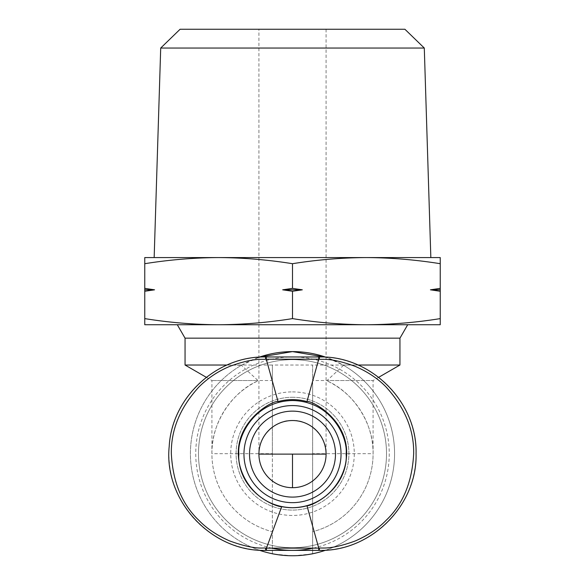 <?xml version="1.0" encoding="UTF-8"?>
<svg xmlns="http://www.w3.org/2000/svg" width="585" height="585" viewBox="0 0 585 585"><rect width="100%" height="100%" fill="white"/><g stroke="black" fill="none" stroke-linecap="round" stroke-linejoin="round"><path stroke-width="0.44" stroke-dasharray="2.92 2.19" d="M258.921 454.114A33.579 33.579 0 0 0 292.5 487.693A33.579 33.579 0 0 0 326.079 454.114C327.578 437.5 309.114 419.035 292.5 420.535C275.886 419.035 257.422 437.5 258.921 454.114L258.921 29.25L404.9 29.25M160.707 48.043L424.293 48.043M366.378 257.575L144.758 257.575L144.758 324.733L218.629 324.733C193.884 324.587 169.262 322.547 144.758 318.613M292.5 257.575L366.371 257.575C391.116 257.722 415.738 259.769 440.242 263.703L440.242 257.575L366.371 257.575C341.633 257.722 317.004 259.769 292.5 263.703C267.996 259.769 243.367 257.722 218.629 257.575C193.884 257.722 169.262 259.769 144.758 263.703M180.1 29.25L258.921 29.25M302.313 289.816L282.687 289.816L292.5 291.257L302.313 289.816L292.5 288.376L292.5 263.703M292.5 497.096A42.983 42.983 0 0 1 249.517 454.114A42.983 42.983 0 0 1 292.5 411.138A42.983 42.983 0 0 1 335.483 454.114A42.983 42.983 0 0 1 292.5 497.096M399.95 338.167L185.05 338.167M292.5 324.733L177.299 324.733L292.5 324.733M325.808 550.163A102.075 102.075 0 0 0 325.808 357.186L343.11 365.025L358.013 365.025M399.95 365.025L312.646 365.025L312.646 553.739A102.075 102.075 0 0 0 343.57 365.289L343.11 365.025M293.502 555.743L310.628 554.127M271.864 548.152A96.701 96.701 0 0 1 292.5 356.967A96.701 96.701 0 0 1 313.165 548.145M292.5 359.658A94.017 94.017 0 0 1 386.517 453.675A94.017 94.017 0 0 1 292.5 547.692A94.017 94.017 0 0 1 198.483 453.675A94.017 94.017 0 0 1 292.5 359.658A94.017 94.017 0 0 1 386.517 453.675A94.017 94.017 0 0 1 292.5 547.692A94.017 94.017 0 0 1 198.483 453.675A94.017 94.017 0 0 1 292.5 359.658M292.5 397.266A56.409 56.409 0 0 1 348.909 453.675A56.409 56.409 0 0 1 292.5 510.083A56.409 56.409 0 0 1 236.091 453.675A56.409 56.409 0 0 1 292.5 397.266A56.409 56.409 0 0 1 348.909 453.675A56.409 56.409 0 0 1 292.5 510.083A56.409 56.409 0 0 1 236.091 453.675A56.409 56.409 0 0 1 292.5 397.266M292.5 391.891A61.783 61.783 0 0 1 354.283 453.675A61.783 61.783 0 0 1 292.5 515.458A61.783 61.783 0 0 1 230.717 453.675A61.783 61.783 0 0 1 292.5 391.891M292.5 29.25L326.079 29.25L292.5 29.25M440.242 263.703L440.242 288.376L430.436 289.816L440.242 291.257L440.242 318.613C415.738 322.547 391.116 324.587 366.371 324.733C341.633 324.587 317.004 322.547 292.5 318.613L292.5 291.257M292.5 318.613C267.996 322.547 243.367 324.587 218.629 324.733L440.242 324.733L440.242 318.613M440.242 291.257L440.242 288.376M144.758 291.257L154.564 289.816L144.758 288.376M292.5 288.376L282.687 289.816M430.436 289.816L440.242 289.816M144.758 289.816L154.564 289.816M226.98 365.025L241.429 365.289A102.075 102.075 0 0 0 272.354 553.739L272.354 365.025L185.05 365.025M241.89 365.025L259.177 357.186A102.075 102.075 0 0 0 259.192 550.163M343.57 365.289L327.022 380.535L373.084 380.535L312.646 380.535L312.646 365.025L272.354 365.025L272.354 380.535L211.916 380.535L257.978 380.535L241.429 365.289M274.372 554.127L291.498 555.743M272.354 380.535L272.354 453.675L211.916 453.675C210.885 424.776 230.914 392.82 257.371 381.142L257.978 380.535M327.629 381.142C354.086 392.82 374.115 424.776 373.084 453.675A80.584 80.584 0 0 1 312.646 531.699A80.584 80.584 0 0 0 327.629 381.142L327.022 380.535M312.646 553.739L312.646 380.535M257.371 381.142A80.584 80.584 0 0 0 272.354 531.699L272.354 553.739M206.315 377.303L211.916 380.535L211.916 453.675A80.584 80.584 0 0 0 272.354 531.699L272.354 453.675M265.641 356.967A96.701 96.701 0 0 0 168.933 453.675A96.701 96.701 0 0 0 265.641 550.375L319.359 550.375A96.701 96.701 0 0 0 416.067 453.675A96.701 96.701 0 0 0 319.359 356.967L265.641 356.967M378.685 377.303L373.084 380.535L373.084 453.675L312.646 453.675M326.079 29.25L326.079 454.114M293.019 555.75L292.617 555.75M292.383 555.75L291.981 555.75"/><path stroke-width="0.88" d="M160.707 48.043L180.1 29.25L404.9 29.25L424.293 48.043L160.707 48.043L154.162 257.575M292.5 257.575L366.378 257.575M292.5 487.693A33.579 33.579 0 0 1 258.921 454.114A33.579 33.579 0 0 1 292.5 420.535A33.579 33.579 0 0 1 326.079 454.114A33.579 33.579 0 0 1 292.5 487.693L292.5 454.114L258.921 454.114M302.313 289.816L282.687 289.816L292.5 288.376L302.313 289.816L292.5 291.257L292.5 318.613C317.004 322.547 341.633 324.587 366.371 324.733C391.116 324.587 415.738 322.547 440.242 318.613L440.242 324.733L218.629 324.733C243.367 324.587 267.996 322.547 292.5 318.613M292.5 497.096A42.983 42.983 0 0 1 249.517 454.114A42.983 42.983 0 0 1 292.5 411.138A42.983 42.983 0 0 1 335.483 454.114A42.983 42.983 0 0 1 292.5 497.096M177.299 324.733L185.05 338.167L399.95 338.167L407.701 324.733M292.5 351.6L325.823 357.186A102.075 102.075 0 0 0 292.5 351.6L259.177 357.186A102.075 102.075 0 0 1 292.5 351.6M358.013 365.025L399.95 365.025L399.95 338.167M325.808 550.163A102.075 102.075 0 0 1 292.5 555.75L293.502 555.743M312.646 553.805L310.547 554.141L312.646 553.739M313.165 548.145A96.701 96.701 0 0 1 271.864 548.152M440.242 263.703C415.738 259.769 391.116 257.722 366.371 257.575C341.633 257.722 317.004 259.769 292.5 263.703C267.996 259.769 243.367 257.722 218.629 257.575C193.884 257.722 169.262 259.769 144.758 263.703L144.758 257.575L440.242 257.575L440.242 318.613M440.242 291.257L430.436 289.816L440.242 288.376M292.5 263.703L292.5 288.376M144.758 263.703L144.758 288.376L154.564 289.816L144.758 291.257L144.758 318.613C169.262 322.547 193.884 324.587 218.629 324.733L144.758 324.733L144.758 318.613M292.5 291.257L282.687 289.816M144.758 291.257L144.758 288.376M440.242 289.816L430.436 289.816M154.564 289.816L144.758 289.816M185.05 338.167L185.05 365.025L226.98 365.025M272.354 553.739L274.453 554.141L272.354 553.805M291.498 555.743L292.5 555.75A102.075 102.075 0 0 1 259.192 550.163M266.263 356.967L266.263 359.212L278.036 401.595C287.681 398.963 297.319 398.963 306.964 401.595L318.737 359.212L318.737 356.967L319.359 356.967L319.366 359.212L265.634 359.212C263.14 359.841 254.424 357.26 229.627 366.422C218.073 371.256 207.872 378.071 199.032 386.868C180.217 407.409 170.981 429.653 171.332 453.594C172.816 482.055 182.015 504.321 198.922 520.379C206.761 528.511 216.969 535.348 229.547 540.891C255.967 550.514 263.425 547.37 265.634 548.145L266.46 548.145L266.46 550.375L265.641 550.375C211.448 551.991 163.486 500.511 169.211 446.362C171.763 397.325 216.845 355.775 265.641 356.967L318.737 356.967M278.036 401.595C273.875 399.679 232.698 421.405 238.921 460.834C243.082 495.692 278.811 507.626 281.699 506.639L266.46 548.145L319.366 548.138C321.728 547.45 330.006 550.251 355.446 540.891C368.104 535.297 378.312 528.46 386.078 520.379C403.036 504.233 412.235 481.967 413.668 453.58C414.078 429.807 404.842 407.57 385.976 386.868C377.822 378.539 367.621 371.724 355.373 366.429C330.101 357.128 321.75 359.885 319.366 359.212M319.366 548.138L319.359 550.375L318.737 550.375L318.737 548.138L306.964 505.754C298.613 508.036 290.189 508.328 281.699 506.639M306.964 505.754C309.984 506.398 343.585 492.694 346.305 458.823C350.963 420.527 311.169 399.928 306.964 401.595M319.359 550.375C370.875 551.75 417.485 505.381 416.067 453.58C417.397 401.888 370.78 355.563 319.359 356.967M318.737 550.375L266.46 550.375M346.086 454.114C348.236 438.443 332.163 401.259 292.5 400.528C252.837 401.259 236.764 438.443 238.914 454.114C236.764 469.792 252.837 506.968 292.5 507.7C332.163 506.968 348.236 469.792 346.086 454.114M243.96 454.114A48.54 48.54 0 0 1 292.5 405.58A48.54 48.54 0 0 1 341.04 454.114A48.54 48.54 0 0 1 292.5 502.654A48.54 48.54 0 0 1 243.96 454.114M326.079 454.114L292.5 454.114M265.634 548.145L265.641 550.375M265.634 359.212L265.641 356.967M424.293 48.043L430.838 257.575M206.315 377.303L185.05 365.025M378.685 377.303L399.95 365.025M293.019 555.75L292.617 555.75M292.383 555.75L291.981 555.75"/></g></svg>
